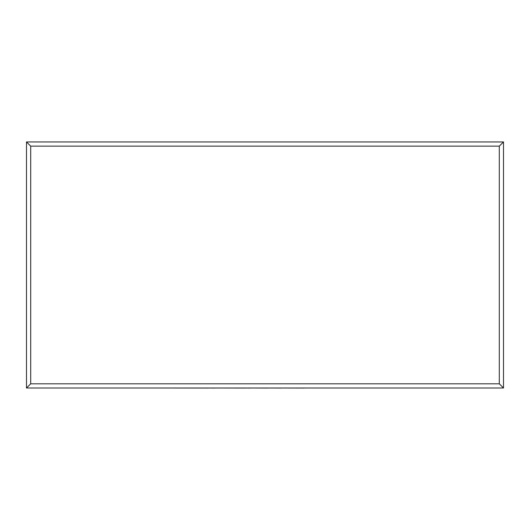 <?xml version="1.0" encoding="UTF-8"?>
<svg xmlns="http://www.w3.org/2000/svg" width="530" height="530" viewBox="0 0 530 530"><rect width="100%" height="100%" fill="white"/><g stroke="black" fill="none" stroke-linecap="round" stroke-linejoin="round"><path stroke-width="0.79" d="M26.5 388.006L26.5 141.947L503.5 141.947L503.5 388.006L26.5 388.006L30.7 383.806L499.3 383.806L503.5 388.006M26.5 141.947L30.7 146.147L30.7 383.806M503.5 141.947L499.3 146.147L30.7 146.147M304.392 388.006L371.517 388.006M304.392 388.053L281.013 388.006M281.013 388.053L267.809 388.006M267.809 388.053L250.001 388.006M250.001 388.053L245.827 388.006M245.827 388.053L214.941 388.006M214.941 388.053L208.35 388.006M208.35 388.053L158.006 388.006M499.3 383.806L499.3 146.147"/></g></svg>
